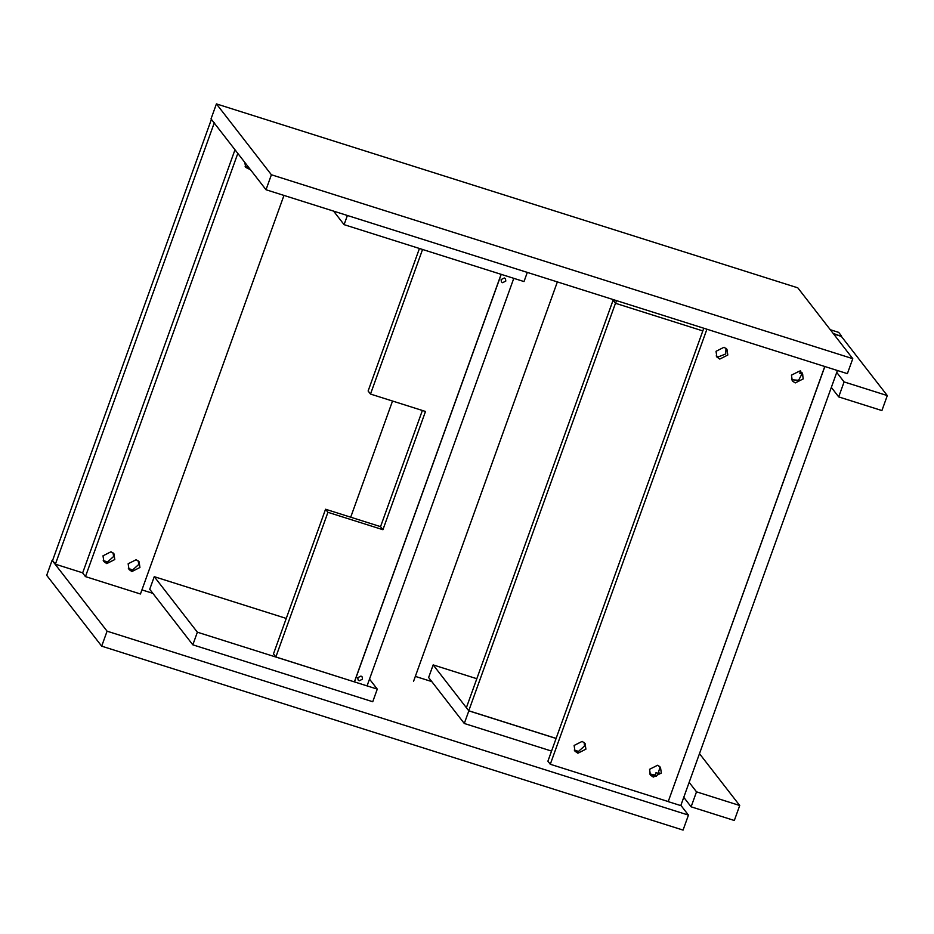 <?xml version="1.0" encoding="UTF-8"?>
<svg xmlns="http://www.w3.org/2000/svg" width="934" height="934" viewBox="0 0 934 934"><rect width="100%" height="100%" fill="white"/><g stroke="black" fill="none" stroke-linecap="round" stroke-linejoin="round"><path stroke-width="1.4" d="M837.424 370.506L680.781 805.61L668.207 801.629L824.85 366.537M824.757 366.502L668.207 801.629M271.397 174.763L216.419 103.907L211.026 118.887L266.015 189.742L271.397 174.763L852.777 358.679L847.383 373.658L266.015 189.742M216.419 103.907L797.799 287.835L852.777 358.679M107.083 631.186L52.094 560.342L46.7 575.321L101.689 646.165L107.083 631.186L688.451 815.113L683.058 830.092L101.689 646.165M680.874 805.341L688.451 815.113M724.048 347.25L726.944 349.258L727.808 355.025L719.787 359.076L716.892 357.057L716.028 351.301L724.048 347.25M726.01 348.3L725.706 353.951L718.153 356.963L716.191 355.912M578.473 751.403L574.293 750.072L575.169 751.193L579.395 752.535L578.473 751.403L584.556 745.986L584.1 742.448M582.151 741.398L585.046 743.417L585.91 749.173L577.889 753.224L574.994 751.216L574.118 745.449L582.151 741.398M657.571 765.261L660.466 767.269L661.33 773.037L653.31 777.088L650.414 775.08L649.55 769.312L657.571 765.261M659.521 766.312L659.929 767.55L658.12 773.375L655.995 772.71L655.143 775.068L656.182 776.399L659.241 772.932L658.12 773.375M655.143 775.068L649.737 773.924L650.589 775.057L654.816 776.399L653.94 775.267M800.648 370.903L799.808 373.261L801.932 373.939L798.617 380.278L791.623 379.776M799.469 371.113L802.364 373.121L803.24 378.889L795.219 382.928L792.312 380.92L791.448 375.153L799.469 371.113M801.932 373.939L802.504 375.783M802.399 375.713C803.158 375.702 802.925 374.546 801.687 372.246M668.137 801.535L550.289 764.257L547.908 761.187L703.781 328.231M550.289 764.257L706.91 329.223M211.493 119.108L52.561 560.552L55.386 564.194L82.682 572.834M214.318 122.739L55.386 564.194M138.22 560.844L138.734 564.463L132.686 569.903L128.367 568.491M131.916 571.538L129.02 569.53L128.145 563.762L136.166 559.711L139.073 561.731L139.937 567.487L131.916 571.538M128.448 568.561L130.947 570.289L132.686 569.903M248.993 167.805L245.14 166.392M250.475 169.719L245.782 167.419L244.72 162.306M113.084 552.893L113.598 556.512L107.538 561.941L103.23 560.54M106.768 563.587L103.872 561.579L103.009 555.812L111.029 551.76L113.925 553.769L114.789 559.536L106.768 563.587M103.312 560.61L105.811 562.338L107.538 561.941M283.959 195.416L140.45 594.001L85.461 576.605L237.82 153.41M85.461 576.605L82.636 572.962L234.994 149.767M557.365 281.905L413.575 681.283M431.788 681.586L415.338 676.391M152.884 593.359L141.933 589.891M556.115 738.409L468.763 710.762L466.381 707.703L613.113 300.153L615.494 303.211L468.763 710.762M616.533 300.631L615.564 303.305L612.494 299.347M702.823 330.916L615.564 303.305M476.819 678.714L433.166 664.903L428.624 677.524L464.291 723.476L468.833 710.867L556.092 738.467M433.166 664.903L468.833 710.867M551.55 751.076L464.291 723.476M360.979 676.064L362.135 676.87L362.474 679.17L359.275 680.793L358.107 679.987L357.769 677.675L360.979 676.064M504.302 277.97L505.457 278.776L505.808 281.076L502.597 282.698L501.43 281.893L501.091 279.581L504.302 277.97M367.062 685.895L354.488 681.913L501.219 274.363L513.793 278.332L367.062 685.895M419.436 248.491L368.124 390.996L370.506 394.066L425.495 411.462L382.928 529.706L327.927 512.311L325.557 509.24L273.475 653.905L275.857 656.964L354.488 681.913M392.525 401.036L350.705 517.202M382.928 529.706L380.547 526.648L422.378 410.47M325.557 509.24L380.547 526.648M422.577 249.413L370.506 394.066M354.418 681.82L501.149 274.269M327.927 512.311L275.857 656.964M527.301 272.401L524.009 281.566L344.086 224.65L333.59 211.119M347.39 215.485L344.086 224.65M286.248 618.425L154.262 576.675L197.366 632.201L377.278 689.117L369.502 679.111M377.278 689.117L372.736 701.738L192.824 644.822L149.72 589.284L154.262 576.675M197.366 632.201L192.824 644.822M836.736 372.433L844.091 381.913L887.3 395.584L841.382 336.415L833.583 333.94M887.3 395.584L881.906 410.563L838.697 396.892L831.342 387.412M844.091 381.913L838.697 396.892M689.152 782.353L696.507 791.834L739.716 805.505L699.484 753.656M739.716 805.505L734.322 820.484L691.113 806.813L683.758 797.332M696.507 791.834L691.113 806.813M833.128 333.356L841.382 336.415M841.522 336.018L838.697 332.376L830.303 329.725"/></g></svg>
